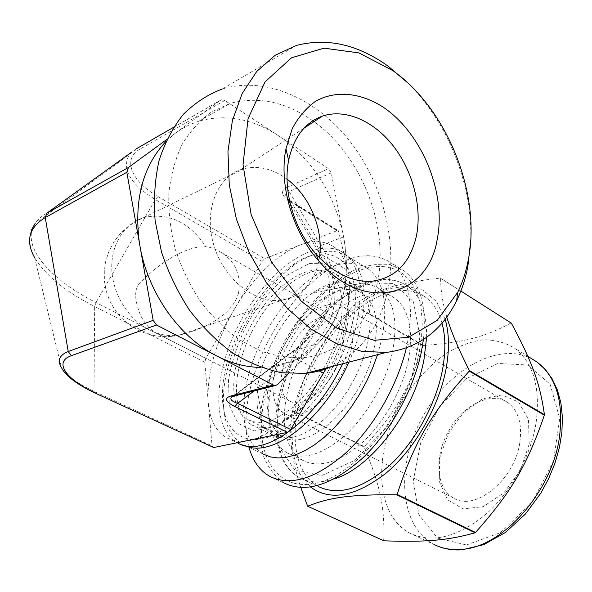 <?xml version="1.0" encoding="UTF-8"?>
<svg xmlns="http://www.w3.org/2000/svg" width="592" height="592" viewBox="0 0 592 592"><rect width="100%" height="100%" fill="white"/><g stroke="black" fill="none" stroke-linecap="round" stroke-linejoin="round"><path stroke-width="0.44" stroke-dasharray="2.96 2.22" d="M307.396 506.027L383.69 540.592C385.015 506.826 379.901 484.929 364.206 447.101L292.596 411.003C288.4 432.967 291.131 458.467 300.795 487.512M446.812 317.075C442.72 303.622 440.655 290.672 440.611 278.233L460.865 291.086M423.495 345.513C463.151 342.413 483.967 337.573 511.014 322.98L440.307 278.085C395.722 283.072 375.646 289.976 354.29 304.947L423.495 345.513L423.139 345.817L353.935 305.28C321.323 340.06 306.456 365.664 292.722 410.515L364.309 446.627C395.397 412.698 409.116 389.218 423.139 345.817M423.421 339.527C426.788 306.249 420.409 283.427 404.292 271.069L389.521 264.55C378.332 263.336 366.441 265.275 353.853 270.366C328.545 282.924 303.563 308.765 285.314 340.23C272.105 364.761 263.788 389.403 260.354 414.163C259.222 429.94 260.369 444.207 263.803 456.95C268.568 468.464 275.517 477.233 284.648 483.25L270.381 476.686M419.269 351.9L421.585 336.789L422.244 322.573L421.252 309.557L418.692 297.976L414.652 288.023L409.25 279.853L402.649 273.563L395.005 269.212L386.487 266.814L377.274 266.356L367.551 267.776L357.487 270.995L347.252 275.916L337.018 282.414C298.679 309.29 265.912 367.41 261.864 415.695C257.313 462.056 281.4 494.542 321.486 481.673C361.438 469.463 408.228 408.428 419.269 351.9M445.154 319.28L436.297 301.313L422.866 290.117L406.068 286.062L387.22 289.014L367.595 298.398L348.392 313.368L330.691 332.874L315.432 355.748L303.437 380.693L295.386 406.371L291.812 431.331L293.092 454.094L299.382 473.141L310.541 487.024M292.722 410.515L292.596 411.003M367.602 343.286C373.078 315.24 369.408 296.289 356.584 286.424C344.381 278.854 329.603 281.148 312.243 293.306C284.678 312.68 260.31 355.881 257.328 390.683C255.485 412.587 260.628 427.38 272.757 435.076L278.758 437.407L285.522 438.169L292.922 437.31L300.817 434.802L309.046 430.665L317.416 424.975L325.748 417.819L333.851 409.346L341.517 399.748L348.57 389.247L354.845 378.081L360.18 366.515L364.465 354.823L367.602 343.286M346.202 331.135L346.268 330.824C351.966 302.719 348.562 283.827 336.064 274.155C315.447 259.688 277.515 285.374 255.293 325.215C232.715 364.827 229.37 412.328 251.215 424.634C265.194 431.664 282.525 425.848 303.208 407.192C324.29 386.139 338.617 360.787 346.202 331.135M406.334 348.007L407.414 343.168C414.474 303.726 409.005 276.93 391.009 262.767C373.093 251.223 351.626 253.924 326.614 270.884C285.603 298.671 249.905 361.978 246.353 413.216C245.391 425.87 246.279 437.251 249.017 447.374M377.533 354.697L381.818 338.92C388.359 304.436 383.831 281.104 368.239 268.938C353.306 259.429 335.257 261.864 314.078 276.242C278.543 300.344 247.079 356.147 243.956 400.592C242.084 427.091 248.67 444.992 263.714 454.301L245.465 445.695M348.88 362.141C354.238 350.227 358.234 338.469 360.883 326.88C367.802 292.122 363.621 268.753 348.355 256.758C334.443 247.774 317.43 249.883 297.31 263.077C260.066 287.357 226.07 347.645 223.576 393.843C222.155 418.833 228.49 435.668 242.579 444.34M351.929 325.4C366.774 263.788 331.705 236.77 292.566 265.038C257.35 288.001 224.99 345.388 222.614 389.085C219.965 426.484 240.322 449.232 272.475 435.52C304.532 422.266 341.577 371.547 351.929 325.4M345.647 327.25C337.455 359.181 322.018 386.502 299.33 409.19L275.554 426.225L254.131 430.954L238.095 423.421L229.319 405.49L228.475 380.153C231.761 360.728 238.465 341.133 248.573 321.367C260.206 302.564 273.326 287.016 287.919 274.732L309.394 263.484L328.471 263.144L342.354 274.496L348.599 296.688L345.647 327.25M374.04 348.681C379.243 321.656 375.58 303.356 363.059 293.773C350.901 286.299 336.249 288.689 319.088 300.951C293.255 319.532 270.692 359.544 267.554 392.348C265.534 414.097 270.544 428.808 282.576 436.489C307.751 454.227 363.495 402.908 374.04 348.681M392.533 351.774C398.231 320.931 393.88 299.974 379.502 288.903C365.146 280.001 347.963 282.695 327.946 296.984C298.294 318.296 272.697 363.688 269.123 401.302C266.785 426.647 272.764 443.83 287.061 452.836C303.444 460.746 323.247 454.501 346.461 434.106C368.039 413.86 386.243 381.329 392.533 351.774M339.438 329.071C345.129 301.705 341.924 283.339 329.84 273.978C310.075 260.125 273.534 284.989 252.029 323.55C230.177 361.882 226.847 407.718 247.752 419.543L253.413 421.741L259.821 422.392L266.874 421.452L274.422 418.907L282.31 414.777L290.361 409.124L298.405 402.057L306.242 393.717L313.693 384.289L320.575 373.981L326.725 363.044L331.994 351.737L336.263 340.319L339.438 329.071M351.456 348.17C355.555 327.85 352.899 314.13 343.478 307.004C328.641 296.851 301.594 314.411 285.855 342.62C269.871 370.673 268.146 404.129 283.686 413.038C302.253 426.307 343.301 388.241 351.456 348.17M322.07 316.964C292.944 324.283 267.133 389.632 289.599 400.947C300.603 407.747 321.286 394.968 333.755 372.679C346.364 350.486 347.149 325.215 336.226 318.252C332.304 315.706 327.583 315.277 322.07 316.964M519.85 442.357C522.314 423.391 518.155 410.019 507.381 402.257C490.502 391.038 462.974 405.202 448.729 430.806C434.195 456.232 435.756 488.119 453.413 497.961C474.799 512.176 514.959 479.705 519.85 442.357M529.218 444.007L528.471 419.513L518.622 402.094L502.112 394.931L482.45 398.867L463.373 412.676L448.248 433.625L439.678 457.979L439.301 481.451L447.448 499.692L462.981 508.891L483.116 506.685L503.762 492.988L520.375 470.448L529.218 444.007M536.16 422.303C540.526 387.072 533.237 362.297 514.3 347.963C504.747 342.324 494.15 339.616 482.524 339.83C470.61 341.673 458.682 346.098 446.731 353.106C428.845 365.575 413.653 382.306 401.154 403.315C373.16 452.221 374.706 514.64 409.856 533.185C431.731 543.449 456.647 537.514 484.611 515.373C510.489 493.247 530.854 456.462 536.16 422.303M364.309 446.627L364.206 447.101M441.995 323.143C438.642 311.407 433.07 302.719 425.285 297.08C395.715 276.138 344.847 307.574 316.935 357.746C288.467 407.57 286.683 469.478 318.415 486.594L299.7 477.848C306.73 481.555 314.892 482.746 324.187 481.414L334.036 479.009M408.28 360.765C413.727 330.107 409.153 309.194 394.561 298.013C370.229 280.978 327.48 307.958 303.496 351.012C279.076 393.798 277.078 446.176 302.971 460.45C319.569 468.457 339.468 462.404 362.659 442.305C384.193 422.348 402.22 390.135 408.28 360.765M326.414 367.98C345.499 333.326 353.594 294.513 347.837 270.5L338.483 230.791L336.937 230.717L264.75 258.741L262.049 261.442L205.853 358.449L204.773 362.274L212.047 445.872L212.846 447.434M336.937 230.717L289.222 200.94L290.716 200.954L291.197 201.842L339.009 231.694M289.222 200.94C281.237 195.508 280.364 191.061 286.595 187.59L289.207 191.601C285.381 192.726 284.641 194.872 286.987 198.054L291.197 201.842L322.507 255.196L319.636 253.753C324.52 262.389 327.694 271.558 329.174 281.237C330.928 295.06 326.451 311.503 321.375 320.02C312.85 334.628 305.072 341.651 293.506 350.775C293.225 352.077 294.305 354.778 296.755 358.885C336.36 332.327 345.351 290.961 322.507 255.196L347.837 270.5M166.826 139.446L220.542 100.226L221.393 99.796L224.827 100.448L328.56 168.661L331.239 172.857L343.589 236.889C351.234 280.46 342.605 316.106 317.712 343.834L288.437 373.537M165.849 141.547L174.24 134.029L180.952 129.352L189.81 124.601L199.141 121.079C224.997 114.012 250.631 118.363 276.042 134.125L280.416 137.004C312.798 160.639 333.681 193.029 343.064 234.18C347.556 255.781 347.519 276.501 342.96 296.348C338.232 316.158 329.27 332.534 316.076 345.491C303.578 357.464 288.548 364.583 270.988 366.848L260.88 367.403M326.436 367.972C335.501 351.234 342.006 334.51 345.957 317.808C350.338 298.479 350.834 282.147 347.452 268.805C344.825 258.933 340.393 251.704 334.14 247.116C325.097 240.826 314.078 239.997 301.076 244.637L298.042 245.821C274.703 256.536 253.724 277.241 235.105 307.951L232.737 312.036C215.318 343.552 207.119 373.167 208.132 400.873L208.436 404.395C210.241 420.616 216.309 431.731 226.655 437.732C232.589 440.929 239.582 441.876 247.641 440.559M140.482 249.032L139.372 242.787M233.448 396.248L234.602 395.478L277.692 384.445M232.175 396.596L234.602 395.478L294.712 350.397L293.506 350.775L232.538 396.485M250.749 439.923C273.215 434.854 301.846 409.664 322.085 375.572M331.239 172.857L289.207 191.601L320.938 245.495C318.415 249.047 317.978 251.8 319.628 253.753L287.002 198.076L290.716 200.954L338.483 230.791M343.589 236.889L320.938 245.495C343.834 279.639 334.606 321.752 294.712 350.397L317.712 343.834M238.561 292.944C241.292 274.755 235.261 261.116 220.453 252.037C215.51 248.929 210.663 247.175 205.927 246.768L198.971 247.042C180.212 249.639 157.206 265.209 141.673 281.185C131.764 289.444 136.197 304.036 140.341 314.737C143.982 322.618 149.066 328.612 155.592 332.741C162.941 336.737 171.073 337.47 179.975 334.946C200.481 330.121 232.205 316.831 238.561 292.944M287.068 179.213C273.001 168.883 258.682 165.353 244.111 168.631L240.478 169.749C216.531 178.007 203.818 211.477 213.623 244.57C223.184 277.707 252.91 302.431 278.684 300.447L282.525 300.026C300.773 296.274 312.65 284.286 318.156 264.054L319.406 257.727M219.336 357.272L214.408 354.741M312.776 120.798C285.781 101.854 258.327 96.037 230.414 103.334L211.529 111.955C199.963 120.309 190.143 131.165 182.062 144.537C175.225 159.159 170.807 175.395 168.824 193.244C168.35 211.67 170.503 230.34 175.262 249.254C181.478 267.88 189.877 285.277 200.459 301.454C212.069 316.528 224.945 329.241 239.087 339.586L260.991 351.152C275.931 356.206 290.509 358.338 304.732 357.546C341.088 353.557 368.372 324.142 376.845 285.374C390.084 229.141 362.556 156.421 313.967 121.656M331.039 366.774C360.513 352.706 379.324 327.724 387.486 291.826C398.002 243.112 383.209 184.112 350.057 141.458C316.898 99.012 266.045 75.732 222.437 88.941L296.503 45.406M470.692 240.596C472.764 185.141 448.166 122.588 407.91 83.021M342.605 363.769C348.984 350.368 353.69 337.107 356.71 324.002C363.754 288.948 359.625 265.401 344.337 253.369C318.244 234.706 270.463 267.643 242.609 317.601C214.282 367.262 209.59 427.402 237.496 442.831L226.655 437.732M466.518 544.98L500.521 532.615L532.023 502.519L553.424 461.235L559.729 418.559L550.116 384.245L527.738 365.02L498.013 363.436L466.881 378.406L439.708 406.423L420.808 442.505L413.29 480.778L418.899 514.811L437.503 538.076L466.518 544.98M531.801 358.811C497.347 340.726 446.627 371.014 421.497 419.018C395.819 466.725 399.171 526.125 433.869 544.351L409.856 533.185M426.61 337.336C426.862 312.813 420.572 295.785 407.74 286.254C378.621 265.571 327.894 297.724 299.685 348.392C270.944 398.712 268.457 460.924 299.7 477.848C266.77 459.932 269.345 397.639 297.946 347.497C326.074 297.058 376.815 264.772 407.74 286.254L425.285 297.08M321.774 475.531L354.978 460.273L387.264 426.521L410.818 381.714L420.024 336.648L413.431 301.676L393.613 283.531L365.612 284.301L335.139 302.268L307.448 333.333L286.891 372.072L276.804 412.284L279.335 447.263L294.957 470.255L321.774 475.531M286.595 187.59L328.56 168.661M224.827 100.448L139.986 149.14C121.774 159.152 131.816 181.781 158.027 196.566L264.75 258.741M139.986 149.14L136.397 148.762M173.508 127.354L220.542 100.226M158.027 196.566L155.333 199.534C130.166 184.001 121.464 169.06 129.241 154.712L131.631 152.122M262.049 261.442L155.333 199.534L95.971 302.527L94.661 306.501C65.312 291.567 45.273 275.236 34.551 257.49C30.799 250.379 29.252 243.475 29.918 236.778M46.842 213.172C41.684 216.08 37.799 219.477 35.172 223.354C19.958 245.465 49.595 279.335 95.971 302.527L205.853 358.449M204.773 362.274L94.661 306.501L94.017 391.29L94.609 392.836M34.551 257.49L61.583 367.913C66.933 375.898 77.744 383.69 94.017 391.29L212.047 445.872M254.086 390.979L296.755 358.885L317.882 370.2M179.975 334.946L179.502 335.028C169.504 336.67 159.411 334.961 149.221 329.899C128.309 319.354 112.51 293.847 111.777 268.798C110.985 243.734 125.156 222.57 145.077 217.257C169.46 212.757 189.743 222.592 205.927 246.768M356.584 286.424L336.064 274.155M272.757 435.076L251.215 424.634M257.328 390.683L261.864 415.695M312.243 293.306L337.018 282.414M404.292 271.069L391.009 262.767M243.956 400.592L246.353 413.216M314.078 276.242L326.614 270.884M368.239 268.938L348.355 256.758M222.614 389.085L223.576 393.843M292.566 265.038L297.31 263.077M346.268 330.824L345.721 326.917M303.208 407.192L299.33 409.19M267.554 392.348L269.123 401.302M319.088 300.951L327.946 296.984M363.059 293.773L329.84 273.978M282.576 436.489L247.752 419.543M507.381 402.257L343.478 307.004M453.413 497.961L283.686 413.038M527.857 356.362L514.3 347.963M394.561 298.013L379.502 288.903M302.971 460.45L287.061 452.836M221.393 99.796L136.7 148.644L129.241 154.712L35.172 223.354M244.111 168.631L135.812 221.423L127.361 227.054L119.954 234.01L113.797 242.084L109.046 251.067L105.85 260.709L104.281 270.744L104.384 280.904L106.16 290.909L109.557 300.484L114.485 309.364L120.805 317.312L128.353 324.113L136.915 329.574C150.457 336.485 164.657 338.306 179.502 335.028L282.525 300.026M336.226 318.252L220.461 252.029M289.599 400.947L155.592 332.741M278.684 300.447L370.792 281.363M240.478 169.749L303.999 128.175M270.988 366.848L304.732 357.546M199.141 121.079L230.414 103.334M344.337 253.369L334.14 247.116"/><path stroke-width="0.89" d="M300.795 487.512L307.64 506.256C328.93 497.569 349.613 494.401 396.707 494.779L475.087 532.778C447.271 540.644 425.574 542.168 383.956 540.829L307.64 506.256M544.329 415.192C527.132 465.275 511.133 492.485 475.509 532.46L397.136 494.431C414.023 442.424 431.605 412.306 469.249 371.125L544.329 415.192L544.411 414.644L469.352 370.555C458.297 348.651 450.786 330.824 446.812 317.075M460.865 291.086L511.325 323.128C531.675 361.127 539.956 382.61 544.411 414.644M284.648 483.25C306.049 493.262 331.868 485.033 362.097 458.563C390.202 432.19 413.734 389.669 421.467 351.345L423.421 339.527M310.541 487.024C330.225 501.424 355.407 496.792 386.08 473.126C414.526 449.284 438.702 407.444 445.954 369.438C449.535 350.101 449.269 333.385 445.154 319.28M469.249 371.125L469.352 370.555M396.707 494.779L397.136 494.431M475.087 532.778L475.509 532.46M249.017 447.374C252.843 461.22 259.962 470.995 270.381 476.686C290.998 486.409 316.121 478.499 345.743 452.969C373.404 427.483 397.291 386.147 406.334 348.007M263.714 454.301L270.559 456.95L278.218 457.964L286.58 457.276L295.512 454.863L304.858 450.719L314.441 444.881L324.083 437.436L333.592 428.504L342.768 418.233L351.433 406.83L359.396 394.516L366.492 381.544L372.575 368.18L377.533 354.697M245.465 445.695C272.054 458.674 323.979 419.143 348.88 362.141M318.415 486.594C338.343 496.015 361.993 489.051 389.373 465.689C414.792 442.431 435.779 404.662 442.409 370.259C445.783 352.21 445.65 336.508 441.995 323.143M260.88 367.403C247.16 367.306 233.307 363.932 219.336 357.272L156.503 325.008L153.18 320.331L126.821 172.279L128.42 167.484L166.826 139.446M213.712 447.537L94.609 392.836L213.712 447.537L287.497 432.367L290.679 429.54L326.414 367.98M288.437 373.537L277.692 384.445L275.576 385.488L273.474 385.059L219.336 357.272M273.474 385.059L230.451 396.1L233.448 396.248M230.451 396.1C224.139 398.224 225.463 401.635 234.417 406.341L237.592 403.381C232.153 401.45 230.014 399.489 231.176 397.513L232.523 396.485L275.576 385.488M232.538 396.485L231.183 397.498L232.175 396.596M319.406 257.727C323.809 229.948 309.979 196.107 287.068 179.213M416.287 236.578C422.296 208.147 413.386 172.435 394.035 146.912C374.677 121.456 345.869 108.247 322.477 116.084C304.924 122.477 293.639 137.27 288.622 160.462C282.606 190.372 294.032 229.444 315.965 253.998C333.289 272.897 351.567 282.021 370.792 281.363C394.657 278.632 409.827 263.699 416.287 236.578M437.14 239.753C427.957 296.718 363.999 314.019 318.777 260.961C292.463 231.598 278.684 184.467 285.958 148.718L292.196 128.782C298.338 117.186 306.138 108.018 315.588 101.276C335.516 90.028 360.395 92.633 382.809 106.915C422.274 133.126 446.694 193.68 437.14 239.753M313.967 121.656L312.776 120.798M139.372 242.787C133.851 200.237 142.679 166.485 165.849 141.547M214.408 354.741C179.11 335.975 149.117 293.995 140.482 249.032M222.437 88.941C208.007 94.38 195.005 102.823 183.416 114.286C172.931 127.369 164.805 142.82 159.041 160.639C154.845 179.524 153.535 199.489 155.111 220.535L161.52 252.059C168.454 272.845 177.815 292.263 189.603 310.319C202.538 327.154 216.879 341.355 232.612 352.921C248.788 362.733 265.142 369.341 281.674 372.745L305.598 373.389C314.574 372.442 323.054 370.237 331.039 366.774M407.91 83.021L388.108 66.186C357.842 44.481 327.309 37.555 296.503 45.406L275.243 55.211L256.832 71.329L242.269 93.336L232.419 120.413L227.957 151.411L229.267 184.83L236.363 218.988L248.929 252.103L266.267 282.458L287.416 308.558L311.222 329.211L336.434 343.612L361.823 351.359L386.258 352.425C418.152 348.296 441.617 331.046 456.661 300.684C461.76 290.228 465.482 278.839 467.843 266.533L470.692 240.596M468.235 260.206C481.385 195.108 448.129 109.875 392.814 70.589L358.922 52.917L324.046 48.159L291.553 57.779L265.068 81.866L248.041 118.748L243.038 164.754L251.134 214.57L271.491 262.064L301.446 301.432L337.114 328.294L374.151 340.319L408.554 337.225L437.125 320.42L457.668 292.411C462.478 282.562 466 271.832 468.235 260.206M247.641 440.559L250.749 439.923M322.085 375.572L326.436 367.972M237.496 442.831C262.67 459 315.669 421.815 342.605 363.769M527.857 356.362L536.766 361.882L545.173 369.334L552.129 378.791L557.42 390.054L560.883 402.871L562.4 416.946L561.919 431.953L559.418 447.515L554.956 463.233L548.636 478.691L540.622 493.469L525.467 513.989L505.413 532.46L483.768 544.655L462.16 549.805C451.763 550.486 442.328 548.673 433.869 544.351C441.773 548.421 450.675 550.116 460.591 549.435C501.949 548.273 552.699 491.597 559.61 435.882C563.591 401.021 555.977 376.349 536.766 361.882L531.801 358.811M334.036 479.009C371.006 468.094 414.459 411.351 423.968 359.61L426.61 337.336M136.397 148.762L173.508 127.354M131.631 152.122L46.842 213.172L45.251 217.575L126.821 172.279M128.42 167.484L46.842 213.172M34.551 257.49C25.367 240.87 28.934 227.572 45.251 217.575L68.235 351.515L71.321 355.703L156.503 325.008M153.18 320.331L68.235 351.515C59.341 355.074 57.128 360.543 61.583 367.913C65.904 376.053 76.916 384.363 94.609 392.836M95.386 392.873C66.274 379.761 53.154 361.912 71.321 355.703M290.679 429.54L237.592 403.381L254.086 390.979M234.417 406.341L287.497 432.367M323.469 373.189L317.882 370.2M35.172 223.354L31.642 229.733L29.918 236.778M303.999 128.175L322.477 116.084M315.965 253.998L318.777 260.961M288.622 160.462L285.958 148.718M305.598 373.389L386.258 352.425M392.814 70.589L388.108 66.186M457.668 292.411L456.661 300.684"/></g></svg>

